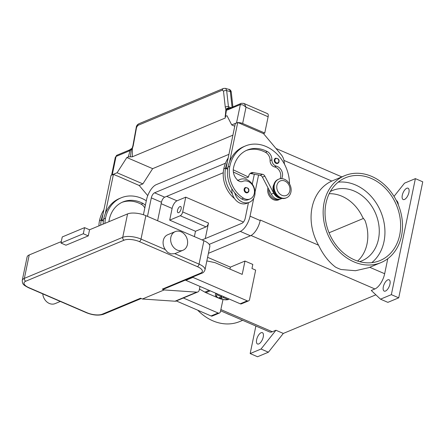 <?xml version="1.0" encoding="UTF-8"?>
<svg xmlns="http://www.w3.org/2000/svg" width="445" height="445" viewBox="0 0 445 445"><rect width="100%" height="100%" fill="white"/><g stroke="black" fill="none" stroke-linecap="round" stroke-linejoin="round"><path stroke-width="0.67" d="M208.421 253.311L250.418 235.783A13.456 6.002 -66.7 0 0 260.186 220.548L260.292 220.041A13.456 6.002 113.3 0 1 260.275 220.136M375.869 294.812L283.309 333.439L268.402 352.212L257.538 356.745L250.168 353.564L255.875 326.018M394.025 196.379L404.522 183.162L415.38 178.634L422.75 181.816L398.726 297.827L387.862 302.355L380.497 299.174L371.275 290.474L374.89 288.961L251.024 235.488M256.62 339.713A6.169 2.753 113.3 0 1 262.383 332.665A6.169 2.753 113.3 0 1 263.256 336.943A6.169 2.753 113.3 0 1 257.494 343.991A6.169 2.753 113.3 0 1 256.62 339.713M402.291 195.249A6.169 2.753 113.3 0 1 408.054 188.202A6.169 2.753 113.3 0 1 408.927 192.479A6.169 2.753 113.3 0 1 403.164 199.527A6.169 2.753 113.3 0 1 402.291 195.249M383.323 286.836A6.169 2.753 113.3 0 1 389.086 279.794A6.169 2.753 113.3 0 1 389.965 284.066A6.169 2.753 113.3 0 1 384.202 291.113A6.169 2.753 113.3 0 1 383.323 286.836M415.38 178.634L391.355 294.646L380.497 299.174M398.726 297.827L391.355 294.646M268.402 352.212L261.031 349.03L250.168 353.564M283.309 333.439L275.939 330.257L261.031 349.03M275.939 330.257L272.323 331.764A13.456 6.002 113.3 0 1 269.52 331.909L220.598 310.788M396.295 200.417A13.456 6.002 113.3 0 1 398.342 204.895M387.779 258.69L384.664 273.731A13.456 6.002 113.3 0 1 374.89 288.961M197.697 310.176A47.092 38.259 67.3 0 0 212.793 320.801A47.092 38.259 67.3 0 0 239.783 321.518L242.664 320.317M230.443 315.038A47.092 38.259 -112.7 0 1 228.48 314.253A47.092 38.259 -112.7 0 1 226.544 313.358M368.894 267.64L355.499 270.71L341.087 269.514A47.092 38.259 -112.7 0 1 338.295 268.424A47.092 38.259 -112.7 0 1 335.547 267.122C328.766 262.01 323.092 254.701 318.537 245.184A47.092 38.259 -112.7 0 1 331.809 181.071L344.697 175.68A47.092 38.259 67.3 0 0 323.448 218.089A47.092 38.259 67.3 0 0 353.981 261.882A47.092 38.259 67.3 0 0 380.97 262.6A47.092 38.259 67.3 0 0 402.213 220.186A47.092 38.259 67.3 0 0 371.686 176.398A47.092 38.259 67.3 0 0 344.697 175.68M194.382 236.612L195.489 231.272L169.69 220.136L172.115 208.432A6.725 3.004 113.3 0 1 176.999 200.817L185.749 197.168L243.421 222.061M363.265 218.506L329.05 232.791M169.69 220.136L180.247 215.73A3.365 1.502 -66.7 0 0 182.689 211.92L185.749 197.168M177.499 210.368A3.365 1.502 113.3 0 1 180.642 206.524A3.365 1.502 113.3 0 1 181.121 208.861A3.365 1.502 113.3 0 1 177.978 212.704A3.365 1.502 113.3 0 1 177.499 210.368M195.489 231.272L206.046 226.867A3.365 1.502 -66.7 0 0 208.488 223.056L205.273 238.581M357.602 261.065A38.12 30.972 67.3 0 0 367.003 243.994A38.12 30.972 67.3 0 0 365.039 220.525L362.692 217.399A38.12 30.972 67.3 0 0 329.183 193.714M330.351 191.506A38.12 30.972 -112.7 0 1 332.465 190.505A38.12 30.972 -112.7 0 1 366.858 200.022A38.12 30.972 -112.7 0 1 378.467 239.21A38.12 30.972 -112.7 0 1 361.824 260.865A38.12 30.972 -112.7 0 1 359.627 261.666M279.827 199.204A8.972 7.287 -112.7 0 1 273.536 199.705A8.972 7.287 -112.7 0 1 267.985 187.835M399.682 235.049A44.85 36.434 -112.7 0 1 380.102 260.531A44.85 36.434 -112.7 0 1 339.641 249.328A44.85 36.434 -112.7 0 1 325.985 203.232A44.85 36.434 -112.7 0 1 345.559 177.75A44.85 36.434 -112.7 0 1 386.026 188.947A44.85 36.434 -112.7 0 1 399.682 235.049M338.194 182.166A44.85 36.434 -112.7 0 1 383.996 241.596A44.85 36.434 -112.7 0 1 371.786 262.661M104.959 223.351A26.522 21.544 -112.7 0 1 105.515 218.195A35.878 29.148 -112.7 0 1 121.179 197.808A35.878 29.148 -112.7 0 1 146.305 200.767M145.354 205.362A7.849 6.375 67.3 0 0 142.984 203.432A31.395 25.504 67.3 0 0 122.903 201.947A31.395 25.504 67.3 0 0 109.203 219.786A11.214 9.111 67.3 0 0 108.975 221.677M103.145 224.108A26.522 21.544 -112.7 0 1 103.707 218.946A35.878 29.148 -112.7 0 1 105.354 213.411A35.878 29.148 -112.7 0 1 119.371 198.565L121.179 197.808M144.803 208.032A7.849 6.375 67.3 0 0 141.176 204.188A31.395 25.504 67.3 0 0 122.008 202.347M98.924 225.871A26.522 21.544 -112.7 0 1 99.485 220.709A35.878 29.148 -112.7 0 1 103.891 209.834M100.731 225.114A26.522 21.544 -112.7 0 1 101.293 219.952A35.878 29.148 -112.7 0 1 102.94 214.418L101.705 220.392L103.346 221.165M103.579 219.608L101.705 220.392M105.354 213.411L113.442 174.368L111.028 175.374L102.94 214.418M113.442 174.368L117.013 175.914M117.146 175.858L139.235 185.504L147.746 195.65M234.571 198.637A26.522 21.544 -112.7 0 1 223.774 168.844A35.878 29.148 -112.7 0 1 228.185 157.969M278.442 199.288A8.411 6.831 -112.7 0 1 268.769 189.336M281.557 178.634A7.849 6.375 67.3 0 0 276.345 166.157A5.607 4.556 -112.7 0 1 271.895 159.822A7.849 6.375 67.3 0 0 267.278 151.561A31.395 25.504 67.3 0 0 247.197 150.076A31.395 25.504 67.3 0 0 233.492 167.915A11.214 9.111 67.3 0 0 238.175 180.603A5.607 4.556 67.3 0 0 242.603 181.421A5.607 4.556 67.3 0 0 242.67 181.393A9.529 7.743 -112.7 0 1 242.786 181.343A9.529 7.743 -112.7 0 1 249.339 182.055A9.529 7.743 -112.7 0 1 254.473 191.011A9.529 7.743 -112.7 0 1 250.123 198.932L248.316 199.688A9.529 7.743 -112.7 0 1 241.757 198.976A26.522 21.544 -112.7 0 1 234.743 192.83A12.332 10.018 67.3 0 0 242.325 202.086A12.332 10.018 67.3 0 0 249.395 202.275L246.981 203.282A12.332 10.018 -112.7 0 1 239.911 203.098A12.332 10.018 -112.7 0 1 232.329 193.836A26.522 21.544 -112.7 0 1 225.587 168.088A35.878 29.148 -112.7 0 1 227.234 162.553L235.316 123.51L237.73 122.503L229.648 161.546A35.878 29.148 -112.7 0 1 243.66 146.694A35.878 29.148 -112.7 0 1 244.572 146.333M249.395 202.275A12.332 10.018 67.3 0 0 254.957 191.166A12.332 10.018 67.3 0 0 246.964 179.702A12.332 10.018 67.3 0 0 239.894 179.513A12.332 10.018 67.3 0 0 238.103 180.542M250.123 198.932A9.529 7.743 -112.7 0 1 243.571 198.22A26.522 21.544 -112.7 0 1 229.809 166.324A35.878 29.148 -112.7 0 1 245.473 145.938A35.878 29.148 -112.7 0 1 289.528 183.93M276.089 163.354A2.804 2.275 -112.7 0 1 274.309 159.816A2.804 2.275 -112.7 0 1 275.533 158.225C278.275 158.353 279.427 159.527 278.987 161.735C279.076 162.13 278.642 162.686 277.697 163.398A2.804 2.275 -112.7 0 1 276.089 163.354M278.92 161.802A2.804 2.275 -112.7 0 1 277.697 163.398M245.929 192.685A2.804 2.275 -112.7 0 1 244.149 189.147A2.804 2.275 -112.7 0 1 245.373 187.551C248.115 187.684 249.267 188.858 248.827 191.066C248.916 191.461 248.482 192.012 247.531 192.724A2.804 2.275 -112.7 0 1 245.929 192.685M248.755 191.133A2.804 2.275 -112.7 0 1 247.531 192.724M279.382 197.502A8.411 6.831 -112.7 0 1 273.925 184.43M286.53 197.78L285.929 198.031A10.09 8.199 -112.7 0 1 280.144 197.875A10.09 8.199 -112.7 0 1 273.603 188.491A10.09 8.199 -112.7 0 1 278.153 179.407L278.759 179.151A10.09 8.199 -112.7 0 1 284.539 179.307A10.09 8.199 -112.7 0 1 291.086 188.691A10.09 8.199 -112.7 0 1 286.53 197.78A10.09 8.199 -112.7 0 1 280.745 197.624A10.09 8.199 -112.7 0 1 274.203 188.241A10.09 8.199 -112.7 0 1 278.759 179.151M284.845 181.043A7.849 6.375 -112.7 0 1 289.817 190.95A7.849 6.375 -112.7 0 1 281.891 195.288A7.849 6.375 -112.7 0 1 276.918 185.381A7.849 6.375 -112.7 0 1 284.845 181.043M234.743 192.83A26.522 21.544 -112.7 0 1 228.001 167.081A35.878 29.148 -112.7 0 1 229.648 161.546M280.089 178.757A7.849 6.375 67.3 0 0 274.532 166.914A5.607 4.556 -112.7 0 1 270.082 160.573A7.849 6.375 67.3 0 0 265.47 152.318A31.395 25.504 67.3 0 0 246.302 150.477M232.329 193.836A12.332 10.018 -112.7 0 1 231.906 188.78M227.634 169.3L225.999 168.522L227.234 162.553M222.405 90.118A2.242 1.825 -112.7 0 1 223.023 88.727A2.242 1.825 -112.7 0 1 223.423 88.483L138.796 123.799A2.242 1.825 67.3 0 0 138.79 123.799A2.242 1.825 67.3 0 0 138.389 124.049A2.242 1.825 67.3 0 0 137.772 125.434L222.405 90.118L223.501 91.225L225.281 107.228L226.082 110.594A2.242 1.024 8.6 0 1 226.077 110.438A2.242 1.024 8.6 0 1 226.455 109.976A6.725 3.004 -66.7 0 0 227.712 109.854L240.339 104.586L236.545 122.903A4.483 1.685 11.7 0 1 237.241 122.709M238.008 122.62A4.483 1.685 11.7 0 1 239.332 122.659A4.483 1.685 11.7 0 1 242.647 123.488L246.018 107.206L244.605 104.058L243.71 103.374L267.49 113.636A4.483 2.002 -66.7 0 1 268.018 114.165A4.483 2.002 -66.7 0 1 268.129 116.751L264.753 133.033L242.647 123.488M236.545 122.903L231.717 124.917L227.006 115.728L225.476 116.367L225.348 117.202L226.455 109.976A2.242 2.002 106.8 0 1 228.708 108.574A2.242 1.825 -112.7 0 1 228.836 108.53M234.754 126.23L231.717 124.917M263.418 133.589L264.753 133.033M241.307 124.044L263.529 133.639L281.101 154.576A11.214 9.111 67.3 0 1 284.16 161.652L284.466 164.177M243.71 103.374L241.312 103.312A2.242 1.825 -112.7 0 0 241.179 103.379A2.242 1.825 -112.7 0 0 240.339 104.586L243.003 104.937L246.018 107.206L268.129 116.751M225.999 168.522L227.873 167.737M233.263 169.818L248.516 177.043L246.102 178.05L233.375 172.02M248.516 177.043L248.727 176.025A5.607 4.556 -112.7 0 1 251.175 172.844A5.607 4.556 -112.7 0 1 253.383 172.621L262.5 174.29A3.365 2.731 -112.7 0 1 264.842 176.153L273.719 193.202A8.972 7.287 67.3 0 0 281.323 198.286M282.03 198.442L281.09 198.832A8.972 7.287 -112.7 0 1 271.305 194.209L262.428 177.16A3.365 2.731 67.3 0 0 260.086 175.297L250.974 173.628A5.607 4.556 67.3 0 0 250.057 173.561M241.44 123.988L237.73 122.503M142.878 183.891L117.079 172.76L126.853 157.524L152.646 168.661L142.878 183.891L139.124 185.459M111.778 175.063A4.483 1.685 11.7 0 1 112.257 174.774L117.079 172.76M126.853 157.524L128.383 156.885L132.315 156.807L225.231 118.031L225.27 117.124M117.174 155.127A2.242 1.825 67.3 0 0 117.024 155.183A2.242 1.825 67.3 0 0 117.018 155.183L115.288 157.385L116.045 156.456L128.677 151.183A6.725 3.004 -66.7 0 0 130.118 150.182A2.242 0.651 14.6 0 1 131.247 150.171L130.352 156.846M152.646 168.661L232.902 135.169M225.409 114.804L225.915 109.476A2.242 1.674 -28.2 0 1 228.991 108.196L229.253 108.636M228.991 108.196L228.441 106.644L226.666 90.647L225.876 88.694L225.242 88.327L229.537 89.601L230.326 91.553L232.062 107.173M225.281 107.228A2.242 1.096 -6.3 0 1 226.722 106.616A2.242 1.096 -6.3 0 1 228.441 106.644L230.844 107.684M223.501 91.225A2.242 1.096 -6.3 0 1 224.947 90.613A2.242 1.096 -6.3 0 1 226.666 90.647L230.326 91.553A2.242 1.096 -6.3 0 1 231.239 92.16A2.242 1.096 -6.3 0 1 231.283 92.31C231.183 90.847 230.393 89.823 228.908 89.234L228.908 89.239M225.242 88.327L223.423 88.483A2.242 1.825 -112.7 0 1 223.429 88.477A2.242 1.825 -112.7 0 1 223.529 88.438M132.226 148.018A2.242 0.673 23.4 0 0 132.21 148.04L131.397 148.808A2.242 0.545 75.7 0 0 131.231 150.037A2.242 0.545 75.7 0 0 131.247 150.171L132.376 148.508L133.239 145.637L136.532 127.52L137.772 125.434M132.315 156.807L132.376 148.508A2.242 0.673 23.4 0 1 132.21 148.04L132.922 145.671L133.239 145.637M227.712 109.854A2.242 1.825 -112.7 0 1 228.546 108.652A2.242 1.825 -112.7 0 1 228.691 108.58A2.242 2.242 0 0 0 226.077 110.438L225.12 116.729M131.425 148.802A2.242 0.545 75.7 0 0 131.403 148.802A2.242 2.242 0 0 0 130.407 149.359A2.242 1.379 -133.8 0 0 130.118 150.182L128.383 156.885M207.593 257.31L230.377 267.145L229.97 269.097M192.479 277.124A2.242 1.825 -112.7 0 0 192.919 277.38L247.275 300.848A2.242 1.825 -112.7 0 0 248.56 300.881A2.242 1.825 -112.7 0 0 249.539 299.607L255.647 270.093L251.965 268.502L252.805 264.43L244.978 261.054L230.377 267.145M176.303 300.942L211.069 315.956A2.242 1.825 67.3 0 0 212.36 315.989L219.418 313.041A2.242 1.825 -112.7 0 1 218.133 313.007L183.362 298M244.978 261.054L242.214 274.381L215.041 262.65L206.842 260.915M185.42 280.072A2.242 1.825 67.3 0 0 185.86 280.328L240.217 303.79A2.242 1.825 67.3 0 0 241.502 303.824L248.56 300.881M222.995 299.524L220.397 311.767A2.242 1.825 -112.7 0 1 219.418 313.041M219.869 298.678L221.86 299.285M199.443 289.061L204.861 292.131A11.77 9.562 67.3 0 0 205.902 292.649L218.528 298.1M223.54 296.593L223.345 297.527L220.92 298.539L219.079 297.744L221.504 296.732L221.699 295.797M229.019 298.868L227.873 299.485L223.345 297.527M216.17 293.411A7.849 2.948 -168.3 0 0 215.552 294.267C213.85 296.782 222.906 300.959 228.424 299.535L227.873 299.485A6.725 2.525 -168.3 0 1 219.407 298.389A6.725 2.525 -168.3 0 1 216.976 294.779L216.253 293.355M222.144 295.992L220.92 298.539M221.504 296.732L216.976 294.779M199.989 286.424L199.232 290.079A3.365 2.731 -112.7 0 1 197.764 291.987A3.365 2.731 -112.7 0 1 196.723 292.154L164.133 289.945L162.292 289.15A2.242 1.825 -112.7 0 0 163.576 289.189A2.242 1.825 -112.7 0 0 163.715 289.117M183.023 250.24L175.48 253.383A10.09 8.199 -112.7 0 1 174.752 253.639L171.058 253.911L167.704 252.465L165.312 249.567A10.09 8.199 -112.7 0 1 163.298 240.495A10.09 8.199 -112.7 0 1 167.704 234.76L175.247 231.611A10.09 8.199 67.3 0 0 170.841 237.346A10.09 8.199 67.3 0 0 173.917 247.715A10.09 8.199 67.3 0 0 183.023 250.24A10.09 8.199 67.3 0 0 187.423 244.505A10.09 8.199 67.3 0 0 184.352 234.131A10.09 8.199 67.3 0 0 175.247 231.611M89.551 229.781L84.578 227.634L83.315 233.742L88.288 235.889L89.551 229.781L127.565 213.917A13.456 5.051 11.7 0 1 145.86 215.669L203.899 240.723A13.456 5.051 11.7 0 1 209.834 246.474L204.989 269.881A13.456 5.051 -168.3 0 0 199.054 264.13L174.752 253.639M42.764 293.872A10.09 8.199 67.3 0 0 55.108 303.618L60.309 301.443M164.133 289.945L142.411 299.012L140.57 298.217L102.255 314.203A11.214 4.211 11.7 0 1 87.009 312.746L28.97 287.693A11.214 4.211 11.7 0 1 25.793 281.195L124.138 240.155A2.242 1.825 -112.7 0 1 122.959 238.998A2.242 1.825 -112.7 0 1 122.72 237.324L24.369 278.364A2.242 1.825 67.3 0 0 24.614 280.038A2.242 1.825 67.3 0 0 25.793 281.195M29.22 254.957L24.369 278.364A13.456 5.051 -168.3 0 0 22.25 280.411L27.095 257.004A13.456 5.051 11.7 0 1 29.22 254.957L61.299 241.574M88.288 235.889L65.966 245.201L60.987 243.053L83.315 233.742M84.578 227.634L62.256 236.951L60.987 243.053M142.411 299.012L175.002 301.221A3.365 2.731 67.3 0 0 176.042 301.054L197.764 291.987M248.438 202.675L245.228 218.189A4.483 2.002 113.3 0 1 241.969 223.268L202.047 239.927M254.329 174.24L252.282 184.124M223.262 172.738L164.706 197.174A4.483 2.002 -66.7 0 0 161.452 202.253L157.619 220.748M147.484 216.37L151.317 197.875A4.483 2.002 113.3 0 1 154.571 192.802L225.459 163.22M253.8 198.081L250.051 216.175A13.456 6.002 113.3 0 1 240.283 231.406L209.222 244.372M258.578 175.018L255.03 192.145M143.412 214.746L146.488 199.894A13.456 6.002 113.3 0 1 156.256 184.658L228.936 154.332M331.809 181.071L283.954 160.411M161.151 203.699L172.115 208.432M166.664 196.356L176.999 200.817M182.689 211.92L208.488 223.056M180.247 215.73L206.046 226.867M272.323 331.764L220.854 309.548M384.664 273.731L369.734 267.284M318.537 245.184L260.292 220.041M103.707 218.946L105.515 218.195M141.176 204.188L142.984 203.432M99.485 220.709L101.293 219.952M225.587 168.088L223.774 168.844M243.571 198.22L241.757 198.976M274.921 159.872A2.353 1.913 -112.7 0 1 277.296 158.57A2.353 1.913 -112.7 0 1 278.793 161.546A2.353 1.913 -112.7 0 1 276.412 162.848A2.353 1.913 -112.7 0 1 274.921 159.872M244.761 189.203A2.353 1.913 -112.7 0 1 247.136 187.901A2.353 1.913 -112.7 0 1 248.633 190.872A2.353 1.913 -112.7 0 1 246.252 192.173A2.353 1.913 -112.7 0 1 244.761 189.203M229.809 166.324L228.001 167.081M267.278 151.561L265.47 152.318M271.895 159.822L270.082 160.573M276.345 166.157L274.532 166.914M250.974 173.628L253.383 172.621M260.086 175.297L262.5 174.29M262.428 177.16L264.842 176.153M271.305 194.209L273.719 193.202M112.257 174.774L116.045 156.456A2.242 1.825 67.3 0 1 116.885 155.249A2.242 1.825 67.3 0 1 117.018 155.183M117.024 155.183L129.656 149.909A2.242 1.825 67.3 0 0 129.512 149.976A2.242 1.825 67.3 0 0 128.677 151.183M232.896 106.828L231.283 92.315A2.242 1.096 -6.3 0 1 231.283 92.315A2.242 1.096 -6.3 0 1 231.278 92.477M132.922 145.671L136.215 127.548L136.532 127.52M247.275 300.848L240.217 303.79M192.919 277.38L185.86 280.328M218.133 313.007L211.069 315.956M210.224 290.846L205.902 292.649M209.106 290.363L204.861 292.131M124.138 240.155A11.214 4.211 11.7 0 1 139.385 241.613L197.424 266.672A11.214 4.211 11.7 0 1 200.6 273.163A2.242 1.825 67.3 0 0 201.885 273.197A2.242 1.825 67.3 0 0 202.03 273.13M200.6 273.163L162.292 289.15M197.424 266.672A2.242 1.001 -66.7 0 0 198.403 265.715A2.242 1.001 -66.7 0 0 199.054 264.13L203.899 240.723M139.385 241.613A2.242 1.001 -66.7 0 0 140.364 240.662A2.242 1.001 -66.7 0 0 141.015 239.076A13.456 5.051 -168.3 0 0 122.72 237.324L127.565 213.917M145.86 215.669L141.015 239.076L165.312 249.567M103.679 314.17A2.242 1.825 -112.7 0 1 103.54 314.242C98.601 315.778 92.938 315.282 86.541 312.768L28.502 287.715A2.242 1.001 -66.7 0 0 28.97 287.693M86.541 312.768A2.242 1.001 -66.7 0 0 87.009 312.746M141.243 298.506L103.54 314.242A2.242 1.825 -112.7 0 1 102.255 314.203M175.002 301.221L196.723 292.154M154.571 192.802L164.706 197.174M151.317 197.875L161.452 202.253M250.051 216.175L260.186 220.548M240.283 231.406L250.418 235.783M341.816 176.882L275.961 148.452M380.97 262.6L368.888 267.64M245.473 145.938L243.66 146.694M242.486 181.465L242.786 181.343M239.894 179.513L237.48 180.52M115.288 157.385L111.612 175.13M129.656 149.909L130.407 149.359M136.215 127.548C136.315 126.018 137.171 124.767 138.79 123.799M228.947 108.63L241.318 103.312M215.764 293.238L215.552 294.267M204.989 269.881C204.194 271.812 203.159 272.913 201.885 273.197L163.576 289.189M28.502 287.715C23.146 284.85 22.445 284.299 22.25 280.411"/></g></svg>

